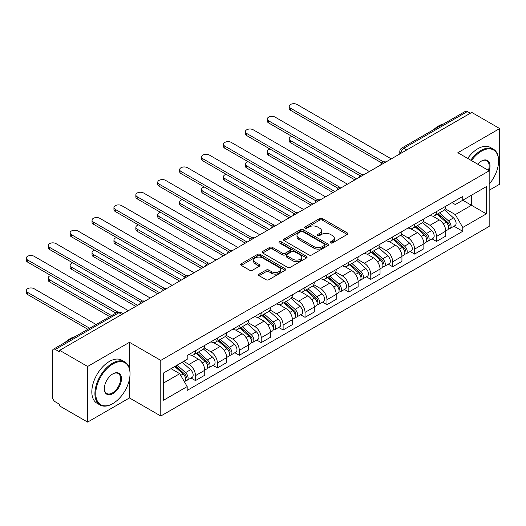 <?xml version="1.0" encoding="UTF-8"?>
<svg xmlns="http://www.w3.org/2000/svg" width="526" height="526" viewBox="0 0 526 526"><rect width="100%" height="100%" fill="white"/><g stroke="black" fill="none" stroke-linecap="round" stroke-linejoin="round"><path stroke-width="0.79" d="M330.637 242.913A1.368 0.789 0 0 0 332.563 242.913L347.213 234.458A1.953 1.124 0 0 0 347.785 233.662A1.953 1.124 0 0 0 347.213 232.867L322.399 218.54A1.953 1.124 0 0 0 319.637 218.54L304.995 226.995A1.368 0.789 0 0 0 304.593 227.554A1.368 0.789 0 0 0 304.995 228.113A1.368 0.789 0 0 0 306.921 228.113L308.815 227.015A6.24 3.603 0 0 1 317.638 227.015L319.709 228.212A6.24 3.603 0 0 1 321.537 230.756A6.24 3.603 0 0 1 319.709 233.301L317.816 234.399A1.368 0.789 0 0 0 317.415 234.958A1.368 0.789 0 0 0 317.816 235.51A1.368 0.789 0 0 0 319.742 235.51L321.636 234.418A6.24 3.603 0 0 1 330.459 234.418L332.531 235.615A6.24 3.603 0 0 1 334.358 238.16A6.24 3.603 0 0 1 332.531 240.704L330.637 241.802A1.368 0.789 0 0 0 330.236 242.355A1.368 0.789 0 0 0 330.637 242.913L330.637 241.802M259.114 274.099A1.953 1.124 0 0 0 258.549 274.894A1.953 1.124 0 0 0 259.114 275.69L266.077 279.707A1.953 1.124 0 0 0 268.839 279.707L285.105 270.318A1.953 1.124 0 0 0 285.677 269.522A1.953 1.124 0 0 0 285.105 268.727L260.291 254.393A1.953 1.124 0 0 0 257.53 254.393L241.263 263.789A1.953 1.124 0 0 0 240.691 264.585A1.953 1.124 0 0 0 241.263 265.38L249.672 270.239A1.953 1.124 0 0 0 252.434 270.239L259.39 266.215A1.953 1.124 0 0 0 259.962 265.42A1.953 1.124 0 0 0 259.39 264.624L255.222 262.218A5.214 3.011 0 0 1 253.696 260.087A5.214 3.011 0 0 1 256.912 257.306A5.214 3.011 0 0 1 262.599 257.957L278.938 267.392A5.214 3.011 0 0 1 280.463 269.522A5.214 3.011 0 0 1 277.241 272.304A5.214 3.011 0 0 1 271.561 271.646L268.839 270.075A1.953 1.124 0 0 0 266.077 270.075L259.114 274.099L259.114 275.69M160.785 360.389L129.468 342.308L87.612 366.471L59.662 350.336L471.75 112.419L499.7 128.554L457.844 152.718L489.167 170.805L160.785 360.389L160.785 416.02L489.167 226.43L489.167 170.805M308.953 254.952A1.953 1.124 0 0 0 311.714 254.952L327.981 245.563A1.953 1.124 0 0 0 328.553 244.768A1.953 1.124 0 0 0 327.981 243.972L303.167 229.645A1.953 1.124 0 0 0 300.405 229.645L284.139 239.034A1.953 1.124 0 0 0 283.567 239.83A1.953 1.124 0 0 0 284.139 240.625L308.953 254.952M279.931 243.209A1.368 0.789 0 0 1 281.311 243.4L306.52 257.95L290.273 267.333A1.953 1.124 0 0 1 287.518 267.333L262.704 253.006L262.704 251.415A1.953 1.124 0 0 0 262.132 252.21A1.953 1.124 0 0 0 262.704 253.006M262.704 251.415L269.667 247.391A1.953 1.124 0 0 1 272.422 247.391L282.488 253.203A1.953 1.124 0 0 0 285.243 253.203L289.859 250.534A1.953 1.124 0 0 0 290.431 249.738A1.953 1.124 0 0 0 289.859 248.943L279.385 242.894A1.368 0.789 0 0 1 278.984 242.335A1.368 0.789 0 0 1 279.825 241.612A1.368 0.789 0 0 1 281.311 241.782L306.54 256.346A1.953 1.124 0 0 1 307.112 257.142A1.953 1.124 0 0 1 306.54 257.937L306.54 256.346M87.612 366.471L87.612 422.102L59.662 405.967L59.662 404.343L55.309 401.831A3.971 2.295 -120 0 1 52.501 396.966L52.501 351.066A3.971 2.295 -120 0 1 53.323 349.244L116.943 312.51A3.971 2.295 60 0 1 118.935 312.707L55.309 349.442A3.971 2.295 -120 0 0 53.323 349.244M489.167 190.267L499.7 184.185L499.7 128.554M87.612 422.102L129.468 397.939L160.785 416.02M59.662 350.336L59.662 351.96L55.309 349.442M406.723 149.963L403.771 148.26A3.971 2.295 60 0 0 401.785 148.062L465.411 111.328A3.971 2.295 60 0 1 467.397 111.525L403.771 148.26A3.971 2.295 120 0 0 400.963 153.125L400.963 153.29M470.343 113.228L467.397 111.525M436.495 211.59A9.139 5.273 60 0 1 434.601 215.693L443.872 210.341A9.139 5.273 -120 0 0 445.765 206.238M423.338 221.433L430.038 225.292A9.139 5.273 60 0 1 436.495 236.483L445.765 231.131A9.139 5.273 -120 0 0 439.302 219.94L432.668 216.114M445.765 231.131L445.765 236.082L436.495 241.434L432.05 238.863M434.601 215.693A9.139 5.273 60 0 1 430.104 215.279M436.495 236.483L436.495 241.434M414.587 224.24A9.139 5.273 60 0 1 412.693 228.343L421.964 222.991A9.139 5.273 -120 0 0 423.857 218.888M410.142 251.513L414.587 254.084L423.857 248.732L423.857 243.781A9.139 5.273 -120 0 0 417.394 232.591L410.76 228.764M412.693 228.343A9.139 5.273 60 0 1 408.196 227.929M401.43 234.083L408.123 237.943A9.139 5.273 60 0 1 414.587 249.133L414.587 254.084M392.672 236.891A9.139 5.273 60 0 1 390.785 240.993L400.049 235.641A9.139 5.273 -120 0 0 401.943 231.539M388.227 264.164L392.672 266.735L401.943 261.383L401.943 256.432A9.139 5.273 -120 0 0 395.486 245.241L388.852 241.414M390.785 240.993A9.139 5.273 60 0 1 386.288 240.579M379.522 246.727L386.215 250.593A9.139 5.273 60 0 1 392.672 261.784L392.672 266.735M370.764 249.541A9.139 5.273 60 0 1 368.871 253.644L378.141 248.292A9.139 5.273 -120 0 0 380.035 244.189M366.32 276.814L370.764 279.385L380.035 274.033L380.035 269.082A9.139 5.273 -120 0 0 373.572 257.891L366.938 254.065M368.871 253.644A9.139 5.273 60 0 1 364.373 253.23M357.608 259.377L364.301 263.243A9.139 5.273 60 0 1 370.764 274.434L370.764 279.385M348.856 262.191A9.139 5.273 60 0 1 346.963 266.294L356.233 260.942A9.139 5.273 -120 0 0 358.121 256.839M344.412 289.464L348.856 292.035L358.121 286.683L358.121 281.732A9.139 5.273 -120 0 0 351.664 270.542L345.03 266.715M346.963 266.294A9.139 5.273 60 0 1 342.465 265.88M335.7 272.027L342.393 275.894A9.139 5.273 60 0 1 348.856 287.084L348.856 292.035M326.942 274.842A9.139 5.273 60 0 1 325.048 278.944L334.319 273.592A9.139 5.273 -120 0 0 336.213 269.49M322.497 302.115L326.942 304.685L336.213 299.333L336.213 294.382A9.139 5.273 -120 0 0 329.749 283.192L323.115 279.365M325.048 278.944A9.139 5.273 60 0 1 320.551 278.53M313.785 284.678L320.485 288.544A9.139 5.273 60 0 1 326.942 299.735L326.942 304.685M305.034 287.492A9.139 5.273 60 0 1 303.14 291.595L312.411 286.243A9.139 5.273 -120 0 0 314.305 282.14M300.589 314.765L305.034 317.329L314.305 311.977L314.305 307.033A9.139 5.273 -120 0 0 307.841 295.842L301.207 292.015M303.14 291.595A9.139 5.273 60 0 1 298.643 291.18M291.877 297.328L298.571 301.194A9.139 5.273 60 0 1 305.034 312.385L305.034 317.329M283.12 300.142A9.139 5.273 60 0 1 281.232 304.245L290.497 298.893A9.139 5.273 -120 0 0 292.39 294.79M278.675 327.415L283.12 329.98L292.39 324.627L292.39 319.683A9.139 5.273 -120 0 0 285.934 308.492L279.293 304.666M281.232 304.245A9.139 5.273 60 0 1 276.729 303.831M269.963 309.978L276.663 313.844A9.139 5.273 60 0 1 283.12 325.035L283.12 329.98M261.212 312.792A9.139 5.273 60 0 1 259.318 316.895L268.589 311.543A9.139 5.273 -120 0 0 270.482 307.44M256.767 340.066L261.212 342.63L270.482 337.278L270.482 332.333A9.139 5.273 -120 0 0 264.019 321.143L257.385 317.31M259.318 316.895A9.139 5.273 60 0 1 254.821 316.481M248.055 322.629L254.748 326.495A9.139 5.273 60 0 1 261.212 337.685L261.212 342.63M239.297 325.443A9.139 5.273 60 0 1 237.41 329.546L246.681 324.194A9.139 5.273 -120 0 0 248.568 320.091M234.859 352.716L239.304 355.28L248.568 349.928L248.568 344.984A9.139 5.273 -120 0 0 242.111 333.793L235.477 329.96M237.41 329.546A9.139 5.273 60 0 1 232.913 329.131M226.147 335.279L232.84 339.145A9.139 5.273 60 0 1 239.304 350.336L239.304 355.28M217.389 338.093A9.139 5.273 60 0 1 215.496 342.189L224.766 336.844A9.139 5.273 -120 0 0 226.66 332.741M212.945 365.366L217.389 367.93L226.66 362.578L226.66 357.634A9.139 5.273 -120 0 0 220.197 346.443L213.563 342.61M215.496 342.189A9.139 5.273 60 0 1 210.998 341.782M204.233 347.929L210.926 351.795A9.139 5.273 60 0 1 217.389 362.986L217.389 367.93M195.481 350.743A9.139 5.273 60 0 1 193.588 354.84L202.858 349.488A9.139 5.273 -120 0 0 204.745 345.391M191.037 378.016L195.481 380.581L204.752 375.229L204.752 370.284A9.139 5.273 -120 0 0 198.289 359.094L191.655 355.26M193.588 354.84A9.139 5.273 60 0 1 189.09 354.432M183.679 361.362L189.018 364.446A9.139 5.273 60 0 1 195.481 375.636L195.481 380.581M452.018 202.628L455.319 204.535L486.359 186.618L471.467 195.212L471.467 205.265L455.319 214.588L445.252 208.783M163.599 383.013L179.747 373.69L187.19 386.584L163.599 400.207L163.599 372.96L187.19 359.337L187.19 355.523L462.762 196.428L462.762 200.242L486.359 213.865L462.762 227.482L455.319 214.588M486.359 186.618L486.359 213.865M187.19 386.584L187.19 390.397L462.762 231.295L462.762 227.482M129.468 342.308L129.468 368.601M129.468 379.2L129.468 397.939M179.747 373.69L171.042 368.66M453.964 226.219L462.762 231.295M331.183 243.111L332.531 242.328A6.24 3.603 0 0 0 334.358 239.784L334.358 238.16M321.537 230.756L321.537 232.38A6.24 3.603 0 0 1 319.709 234.925L318.361 235.707M347.186 234.471L322.399 220.164A1.953 1.124 0 0 0 319.637 220.164L305.54 228.304M327.954 245.576L303.167 231.262A1.953 1.124 0 0 0 300.405 231.262L284.165 240.638M324.535 245.32A1.368 0.789 0 0 0 324.936 244.768A1.368 0.789 0 0 0 324.535 244.209L302.752 231.631A1.368 0.789 0 0 0 300.819 231.631L298.821 232.788A6.24 3.603 0 0 0 296.993 235.332A6.24 3.603 0 0 0 298.821 237.883L313.713 246.477A6.24 3.603 0 0 0 322.537 246.477L324.535 245.32L324.535 246.944A1.368 0.789 0 0 0 324.936 246.385L324.936 244.768M296.993 235.332L296.993 236.956A6.24 3.603 0 0 0 298.821 239.501L298.821 237.883M324.535 246.944L322.537 248.101A6.24 3.603 0 0 1 313.713 248.101L298.821 239.501M262.73 253.019L269.667 249.015L269.667 247.391M290.431 249.738L290.431 251.362A1.953 1.124 0 0 1 289.859 252.158L285.243 254.827A1.953 1.124 0 0 1 282.488 254.827L272.422 249.015A1.953 1.124 0 0 0 269.667 249.015M292.929 259.233A5.214 3.011 0 0 0 298.61 259.883A5.214 3.011 0 0 0 301.832 257.102A5.214 3.011 0 0 0 300.307 254.972L294.547 251.652A1.953 1.124 0 0 0 291.792 251.652L287.17 254.314A1.953 1.124 0 0 0 286.604 255.11A1.953 1.124 0 0 0 287.17 255.906L292.929 259.233L292.929 260.857A5.214 3.011 0 0 0 298.61 261.507A5.214 3.011 0 0 0 301.832 258.726L301.832 257.102M286.604 255.11L286.604 256.734A1.953 1.124 0 0 0 287.17 257.53L287.17 255.906M292.929 260.857L287.17 257.53M280.463 269.522L280.463 271.14A5.214 3.011 0 0 1 277.241 273.921A5.214 3.011 0 0 1 271.561 273.27L268.839 271.699A1.953 1.124 0 0 0 266.077 271.699L259.14 275.703M253.696 260.087L253.696 261.711A5.214 3.011 0 0 0 255.222 263.842L255.222 262.218M259.364 266.228L255.222 263.842M285.105 268.727L285.105 270.318L260.291 256.017A1.953 1.124 0 0 0 257.53 256.017L241.289 265.393M437.132 214.233L446.061 222.202A4.964 2.867 60 0 1 447.619 229.882L445.765 230.947M437.369 214.444L441.57 216.87M291.891 136.372A4.57 2.637 -0 0 0 289.228 138.772A4.57 2.637 -0 0 0 290.569 140.639L356.72 178.833M438.033 213.714L447.968 222.577A2.387 1.374 60 0 1 448.711 226.265A2.387 1.374 60 0 1 448.494 226.351M439.519 212.852L448.448 220.821A4.964 2.867 60 0 1 450.006 228.501A4.964 2.867 60 0 1 448.507 228.659M444.496 209.867L453.504 217.902A4.964 2.867 60 0 1 455.062 225.582L450.006 228.501M354.892 179.885L290.569 142.743A4.57 2.637 180 0 1 289.228 140.883L289.228 138.772M381.83 163.001L290.569 110.309A4.57 2.637 180 0 1 289.228 108.448L289.228 106.337A4.57 2.637 -0 0 0 290.569 108.205L383.638 161.936M391.272 158.885L297.026 104.47A4.57 2.637 -0 0 0 292.048 103.898A4.57 2.637 -0 0 0 289.228 106.337M415.218 226.884L424.147 234.852A4.964 2.867 60 0 1 425.705 242.532L423.851 243.597M415.455 227.094L419.656 229.52M269.983 149.022A4.57 2.637 -0 0 0 267.32 151.422A4.57 2.637 -0 0 0 268.654 153.29L334.806 191.484M416.119 226.364L426.053 235.227A2.387 1.374 60 0 1 426.803 238.916A2.387 1.374 60 0 1 426.586 239.001M417.605 225.503L426.533 233.472A4.964 2.867 60 0 1 428.092 241.151A4.964 2.867 60 0 1 426.593 241.309M422.588 222.518L431.59 230.552A4.964 2.867 60 0 1 433.148 238.232L428.092 241.151M332.984 192.536L268.654 155.394A4.57 2.637 180 0 1 267.32 153.533L267.32 151.422M393.31 239.534L402.239 247.503A4.964 2.867 60 0 1 403.797 255.182L401.943 256.247M393.547 239.744L397.748 242.17M248.068 161.673A4.57 2.637 -0 0 0 245.405 164.073A4.57 2.637 -0 0 0 246.747 165.94L312.898 204.134M394.211 239.014L404.146 247.877A2.387 1.374 60 0 1 404.895 251.566A2.387 1.374 60 0 1 404.678 251.652M395.697 238.153L404.625 246.122A4.964 2.867 60 0 1 406.184 253.802A4.964 2.867 60 0 1 404.685 253.959M400.674 235.168L409.682 243.203A4.964 2.867 60 0 1 411.24 250.882L406.184 253.802M311.07 205.186L246.747 168.044A4.57 2.637 180 0 1 245.405 166.183L245.405 164.073M359.915 175.651L268.654 122.959A4.57 2.637 180 0 1 267.32 121.092L267.32 118.988A4.57 2.637 -0 0 0 268.654 120.849L361.73 174.586M369.357 171.535L275.118 117.12A4.57 2.637 -0 0 0 270.14 116.548A4.57 2.637 -0 0 0 267.32 118.988M338.008 188.301L246.747 135.609A4.57 2.637 180 0 1 245.405 133.742L245.405 131.638A4.57 2.637 -0 0 0 246.747 133.499L339.822 187.236M347.449 184.185L253.203 129.771A4.57 2.637 -0 0 0 248.226 129.199A4.57 2.637 -0 0 0 245.405 131.638M489.167 184.166A24.235 13.992 120 0 0 498.576 161.074A24.235 13.992 120 0 0 481.441 151.179A24.235 13.992 120 0 0 471.493 160.601M470.77 160.18A24.827 14.333 -60 0 1 481.02 150.449A24.827 14.333 -60 0 1 493.434 149.22A24.827 14.333 -60 0 1 498.576 160.588A24.827 14.333 -60 0 1 498.576 160.831M477.726 164.197A12.118 6.996 -60 0 1 481.441 161.074L481.441 161.074A12.118 6.996 -60 0 1 489.16 170.799M488.424 170.371A11.519 6.654 120 0 0 486.78 160.746A11.519 6.654 120 0 0 481.231 161.199M433.582 129.705A24.827 14.333 -60 0 1 438.605 125.957A24.827 14.333 -60 0 1 443.622 123.906M467.68 158.398A24.827 14.333 -60 0 1 477.93 148.667A24.827 14.333 -60 0 1 490.344 147.438L493.434 149.22M112.472 403.771L112.893 403.527A24.235 13.992 120 0 0 130.027 373.854A24.235 13.992 120 0 0 112.893 363.959A24.235 13.992 120 0 0 95.758 393.639A24.235 13.992 120 0 0 112.893 403.527L112.472 403.771A24.827 14.333 -60 0 1 100.058 405.007A24.827 14.333 -60 0 1 96.251 385.111A24.827 14.333 -60 0 1 112.472 363.229A24.827 14.333 -60 0 1 124.886 362A24.827 14.333 -60 0 1 130.027 373.368A24.827 14.333 -60 0 1 130.027 373.611M112.893 373.854L112.893 373.854A12.118 6.996 -60 0 1 121.46 378.799A12.118 6.996 -60 0 1 112.893 393.639A12.118 6.996 -60 0 1 104.326 388.694A12.118 6.996 -60 0 1 112.893 373.854L112.893 373.854M104.326 388.444A11.519 6.654 120 0 0 106.712 393.481A11.519 6.654 120 0 0 112.472 392.909A11.519 6.654 120 0 0 120 382.757A11.519 6.654 120 0 0 118.232 373.526A11.519 6.654 120 0 0 112.682 373.979M65.033 342.485A24.827 14.333 -60 0 1 70.057 338.737A24.827 14.333 -60 0 1 75.073 336.686M100.058 405.007L96.968 403.218A24.827 14.333 -60 0 1 93.161 383.322A24.827 14.333 -60 0 1 109.382 361.447A24.827 14.333 -60 0 1 121.795 360.218L124.886 362M371.395 252.184L380.324 260.153A4.964 2.867 60 0 1 381.883 267.833L380.035 268.898M371.632 252.395L375.84 254.821M226.16 174.323A4.57 2.637 -0 0 0 223.497 176.723A4.57 2.637 -0 0 0 224.832 178.59L290.99 216.778M372.296 251.665L382.231 260.528A2.387 1.374 60 0 1 382.981 264.216A2.387 1.374 60 0 1 382.764 264.302M373.789 250.803L382.711 258.772A4.964 2.867 60 0 1 384.276 266.452A4.964 2.867 60 0 1 382.77 266.61M378.766 247.818L387.767 255.853A4.964 2.867 60 0 1 389.332 263.533L384.276 266.452M289.162 217.836L224.832 180.694A4.57 2.637 180 0 1 223.497 178.833L223.497 176.723M349.488 264.834L358.416 272.803A4.964 2.867 60 0 1 359.975 280.483L358.121 281.548M349.724 265.045L353.926 267.471M204.246 186.973A4.57 2.637 -0 0 0 201.583 189.373A4.57 2.637 -0 0 0 202.924 191.24L269.075 229.428M350.388 264.315L360.323 273.178A2.387 1.374 60 0 1 361.073 276.867A2.387 1.374 60 0 1 360.856 276.952M351.874 263.454L360.803 271.423A4.964 2.867 60 0 1 362.361 279.102A4.964 2.867 60 0 1 360.862 279.26M356.852 260.469L365.859 268.503A4.964 2.867 60 0 1 367.418 276.183L362.361 279.102M267.247 230.487L202.924 193.344A4.57 2.637 180 0 1 201.583 191.484L201.583 189.373M327.58 277.485L336.502 285.454A4.964 2.867 60 0 1 338.067 293.127L336.213 294.198M327.81 277.695L332.018 280.121M182.338 199.624A4.57 2.637 -0 0 0 179.675 202.023A4.57 2.637 -0 0 0 181.01 203.891L247.167 242.078M328.48 276.965L338.415 285.828A2.387 1.374 60 0 1 339.158 289.517A2.387 1.374 60 0 1 338.941 289.602M329.966 276.104L338.895 284.073A4.964 2.867 60 0 1 340.453 291.752A4.964 2.867 60 0 1 338.954 291.91M334.944 273.119L343.951 281.154A4.964 2.867 60 0 1 345.51 288.833L340.453 291.752M245.34 243.137L181.01 205.995A4.57 2.637 180 0 1 179.675 204.134L179.675 202.023M316.093 200.952L224.832 148.26A4.57 2.637 180 0 1 223.497 146.392L223.497 144.288A4.57 2.637 -0 0 0 224.832 146.149L317.908 199.887M325.541 196.829L231.295 142.421A4.57 2.637 -0 0 0 226.318 141.849A4.57 2.637 -0 0 0 223.497 144.288M294.185 213.602L202.924 160.91A4.57 2.637 180 0 1 201.583 159.043L201.583 156.939A4.57 2.637 -0 0 0 202.924 158.799L296 212.537M303.627 209.48L209.381 155.071A4.57 2.637 -0 0 0 204.404 154.499A4.57 2.637 -0 0 0 201.583 156.939M272.277 226.252L181.01 173.56A4.57 2.637 180 0 1 179.675 171.693L179.675 169.589A4.57 2.637 -0 0 0 181.01 171.45L274.085 225.187M281.719 222.13L187.473 167.722A4.57 2.637 -0 0 0 182.496 167.15A4.57 2.637 -0 0 0 179.675 169.589M305.665 290.135L314.594 298.104A4.964 2.867 60 0 1 316.152 305.777L314.298 306.849M305.902 290.345L310.103 292.772M160.43 212.274A4.57 2.637 -0 0 0 157.761 214.674A4.57 2.637 -0 0 0 159.102 216.541L225.253 254.729M306.566 289.616L316.501 298.479A2.387 1.374 60 0 1 317.25 302.167A2.387 1.374 60 0 1 317.033 302.253M308.052 288.754L316.981 296.723A4.964 2.867 60 0 1 318.539 304.403A4.964 2.867 60 0 1 317.04 304.561M313.029 285.769L322.037 293.804A4.964 2.867 60 0 1 323.595 301.483L318.539 304.403M223.432 255.787L159.102 218.645A4.57 2.637 180 0 1 157.761 216.784L157.761 214.674M250.363 238.896L159.102 186.211A4.57 2.637 180 0 1 157.761 184.343L157.761 182.239A4.57 2.637 -0 0 0 159.102 184.1L252.178 237.837M259.805 234.78L165.565 180.372A4.57 2.637 -0 0 0 160.581 179.8A4.57 2.637 -0 0 0 157.761 182.239M283.757 302.785L292.686 310.754A4.964 2.867 60 0 1 294.244 318.427L292.39 319.499M283.994 302.996L288.195 305.422M138.516 224.924A4.57 2.637 -0 0 0 135.853 227.324A4.57 2.637 -0 0 0 137.194 229.185L203.345 267.379M284.658 302.266L294.593 311.129A2.387 1.374 60 0 1 295.336 314.818A2.387 1.374 60 0 1 295.119 314.903M286.144 301.405L295.073 309.373A4.964 2.867 60 0 1 296.631 317.053A4.964 2.867 60 0 1 295.132 317.211M291.121 298.42L300.129 306.454A4.964 2.867 60 0 1 301.687 314.134L296.631 317.053M201.517 268.438L137.194 231.295A4.57 2.637 180 0 1 135.853 229.428L135.853 227.324M228.455 251.546L137.194 198.861A4.57 2.637 180 0 1 135.853 196.994L135.853 194.89A4.57 2.637 -0 0 0 137.194 196.75L230.263 250.488M237.897 247.43L143.651 193.022A4.57 2.637 -0 0 0 138.673 192.45A4.57 2.637 -0 0 0 135.853 194.89M261.843 315.436L270.772 323.398A4.964 2.867 60 0 1 272.33 331.078L270.476 332.149M262.079 315.646L266.281 318.072M116.608 237.574A4.57 2.637 -0 0 0 113.945 239.974A4.57 2.637 -0 0 0 115.279 241.835L181.431 280.029M262.744 314.916L272.678 323.779A2.387 1.374 60 0 1 273.428 327.468A2.387 1.374 60 0 1 273.211 327.553M264.23 314.055L273.158 322.024A4.964 2.867 60 0 1 274.717 329.703A4.964 2.867 60 0 1 273.218 329.861M269.213 311.07L278.215 319.104A4.964 2.867 60 0 1 279.773 326.784L274.717 329.703M179.609 281.088L115.279 243.946A4.57 2.637 180 0 1 113.945 242.078L113.945 239.974M206.54 264.197L115.279 211.511A4.57 2.637 180 0 1 113.945 209.644L113.945 207.533A4.57 2.637 -0 0 0 115.279 209.401L208.355 263.138M215.982 260.081L121.743 205.673A4.57 2.637 -0 0 0 116.765 205.101A4.57 2.637 -0 0 0 113.945 207.533M239.935 328.086L248.864 336.048A4.964 2.867 60 0 1 250.422 343.728L248.568 344.8M240.172 328.296L244.373 330.722M94.693 250.225A4.57 2.637 -0 0 0 92.03 252.625A4.57 2.637 -0 0 0 93.372 254.485L159.523 292.68M240.836 327.566L250.77 336.43A2.387 1.374 60 0 1 251.52 340.118A2.387 1.374 60 0 1 251.303 340.204M242.322 326.705L251.25 334.674A4.964 2.867 60 0 1 252.809 342.354A4.964 2.867 60 0 1 251.31 342.511M247.299 323.714L256.307 331.755A4.964 2.867 60 0 1 257.865 339.434L252.809 342.354M157.695 293.738L93.372 256.596A4.57 2.637 180 0 1 92.03 254.729L92.03 252.625M184.633 276.847L93.372 224.161A4.57 2.637 180 0 1 92.03 222.294L92.03 220.184A4.57 2.637 -0 0 0 93.372 222.051L186.447 275.788M194.074 272.731L99.828 218.323A4.57 2.637 -0 0 0 94.851 217.751A4.57 2.637 -0 0 0 92.03 220.184M218.02 340.736L226.949 348.699A4.964 2.867 60 0 1 228.508 356.378L226.66 357.45M218.257 340.947L222.465 343.373M72.785 262.875A4.57 2.637 -0 0 0 70.122 265.275A4.57 2.637 -0 0 0 71.457 267.136L137.615 305.33M218.921 340.217L228.856 349.08A2.387 1.374 60 0 1 229.606 352.762A2.387 1.374 60 0 1 229.389 352.854M220.414 339.355L229.343 347.324A4.964 2.867 60 0 1 230.901 355.004A4.964 2.867 60 0 1 229.402 355.162M225.391 336.364L234.399 344.405A4.964 2.867 60 0 1 235.957 352.085L230.901 355.004M135.787 306.382L71.457 269.246A4.57 2.637 180 0 1 70.122 267.379L70.122 265.275M162.718 289.497L71.457 236.812A4.57 2.637 180 0 1 70.122 234.944L70.122 232.834A4.57 2.637 -0 0 0 71.457 234.701L164.533 288.439M172.166 285.381L77.92 230.973A4.57 2.637 -0 0 0 72.943 230.401A4.57 2.637 -0 0 0 70.122 232.834M196.113 353.387L205.041 361.349A4.964 2.867 60 0 1 206.6 369.028L204.745 370.1M196.349 353.597L200.551 356.023M50.877 275.525A4.57 2.637 -0 0 0 48.208 277.925A4.57 2.637 -0 0 0 49.549 279.786L111.591 315.607M197.013 352.867L206.948 361.73A2.387 1.374 60 0 1 207.698 365.412A2.387 1.374 60 0 1 207.481 365.504M198.499 352.006L207.428 359.975A4.964 2.867 60 0 1 208.986 367.654A4.964 2.867 60 0 1 207.487 367.812M203.477 349.014L212.484 357.055A4.964 2.867 60 0 1 214.043 364.735L208.986 367.654M109.763 316.659L49.549 281.897A4.57 2.637 180 0 1 48.208 280.029L48.208 277.925M140.81 302.148L49.549 249.462A4.57 2.637 180 0 1 48.208 247.595L48.208 245.484A4.57 2.637 -0 0 0 49.549 247.351L142.625 301.089M150.252 298.032L56.012 243.623A4.57 2.637 -0 0 0 51.029 243.051A4.57 2.637 -0 0 0 48.208 245.484M174.75 366.523L183.133 373.999A4.964 2.867 60 0 1 184.692 381.679L184.442 381.823M174.829 366.471L178.643 368.673M96.14 324.529L34.098 288.708A4.57 2.637 -0 0 0 29.121 288.136A4.57 2.637 -0 0 0 26.3 290.576A4.57 2.637 -0 0 0 27.641 292.436L89.676 328.257M175.651 366.004L185.04 374.38A2.387 1.374 60 0 1 185.783 378.062A2.387 1.374 60 0 1 185.566 378.148M177.137 365.143L185.52 372.625A4.964 2.867 60 0 1 187.078 380.298A4.964 2.867 60 0 1 185.579 380.462M182.193 362.223L190.576 369.706A4.964 2.867 60 0 1 192.135 377.379L187.078 380.298M87.855 329.309L27.641 294.547A4.57 2.637 180 0 1 26.3 292.68L26.3 290.576M115.944 313.095L27.641 262.112A4.57 2.637 180 0 1 26.3 260.245L26.3 258.135A4.57 2.637 -0 0 0 27.641 260.002L117.903 312.115M128.344 310.682L34.098 256.274A4.57 2.637 -0 0 0 29.121 255.702A4.57 2.637 -0 0 0 26.3 258.135M401.101 153.204L400.963 153.125A3.971 2.295 0 0 1 399.799 151.501L399.799 153.96M217.389 362.986L226.66 357.634M239.304 350.336L248.568 344.984M261.212 337.685L270.482 332.333M283.12 325.035L292.39 319.683M305.034 312.385L314.305 307.033M326.942 299.735L336.213 294.382M348.856 287.084L358.121 281.732M370.764 274.434L380.035 269.082M392.672 261.784L401.943 256.432M414.587 249.133L423.857 243.781M195.481 375.636L204.752 370.284M189.018 364.446L198.289 359.094M210.926 351.795L220.197 346.443M232.84 339.145L242.111 333.793M254.748 326.495L264.019 321.143M276.663 313.844L285.934 308.492M298.571 301.194L307.841 295.842M320.485 288.544L329.749 283.192M342.393 275.894L351.664 270.542M364.301 263.243L373.572 257.891M386.215 250.593L395.486 245.241M408.123 237.943L417.394 232.591M430.038 225.292L439.302 219.94M385.545 162.186A3.971 2.295 120 0 0 383.789 163.198M363.637 174.836A3.971 2.295 120 0 0 361.881 175.848M341.722 187.486A3.971 2.295 120 0 0 339.974 188.499M319.815 200.136A3.971 2.295 120 0 0 318.059 201.149M297.907 212.787A3.971 2.295 120 0 0 296.151 213.799M275.992 225.437A3.971 2.295 120 0 0 274.237 226.45M254.084 238.087A3.971 2.295 120 0 0 252.329 239.1M232.17 250.738A3.971 2.295 120 0 0 230.421 251.75M210.262 263.388A3.971 2.295 120 0 0 208.506 264.4M188.347 276.038A3.971 2.295 120 0 0 186.599 277.051M166.44 288.689A3.971 2.295 120 0 0 164.684 289.701M144.532 301.339A3.971 2.295 120 0 0 142.776 302.351M121.881 314.41L118.935 312.707A3.971 2.295 120 0 1 120.921 312.51A3.971 3.971 0 0 0 116.943 312.51M332.531 242.328L332.531 240.704M317.816 235.51L317.816 234.399M319.709 234.925L319.709 233.301M304.995 228.113L304.995 226.995M319.637 220.164L319.637 218.54M322.399 220.164L322.399 218.54M347.213 234.458L347.213 232.867M284.139 240.625L284.139 239.034M300.405 231.262L300.405 229.645M303.167 231.262L303.167 229.645M327.981 245.563L327.981 243.972M313.713 248.101L313.713 246.477M322.537 248.101L322.537 246.477M272.422 249.015L272.422 247.391M282.488 254.827L282.488 253.203M285.243 254.827L285.243 253.203M289.859 252.158L289.859 250.534M281.311 243.4L281.311 241.782M266.077 271.699L266.077 270.075M268.839 271.699L268.839 270.075M271.561 273.27L271.561 271.646M259.39 266.215L259.39 264.624M241.263 265.38L241.263 263.789M257.53 256.017L257.53 254.393M260.291 256.017L260.291 254.393M446.061 222.202L443.273 223.806M449.204 225.174L448.31 225.693M453.504 217.902L448.448 220.821M290.569 142.743L290.569 140.639M290.569 108.205L290.569 110.309M424.147 234.852L421.365 236.457M427.296 237.824L426.402 238.344M431.59 230.552L426.533 233.472M268.654 155.394L268.654 153.29M402.239 247.503L399.451 249.107M405.388 250.475L404.494 250.987M409.682 243.203L404.625 246.122M246.747 168.044L246.747 165.94M268.654 120.849L268.654 122.959M246.747 133.499L246.747 135.609M380.324 260.153L377.543 261.757M383.474 263.125L382.58 263.638M387.767 255.853L382.711 258.772M224.832 180.694L224.832 178.59M358.416 272.803L355.629 274.408M361.566 275.775L360.672 276.288M365.859 268.503L360.803 271.423M202.924 193.344L202.924 191.24M336.502 285.454L333.721 287.058M339.651 288.426L338.757 288.938M343.951 281.154L338.895 284.073M181.01 205.995L181.01 203.891M224.832 146.149L224.832 148.26M202.924 158.799L202.924 160.91M181.01 171.45L181.01 173.56M314.594 298.104L311.813 299.708M317.743 301.076L316.849 301.589M322.037 293.804L316.981 296.723M159.102 218.645L159.102 216.541M159.102 184.1L159.102 186.211M292.686 310.754L289.898 312.359M295.836 313.726L294.935 314.239M300.129 306.454L295.073 309.373M137.194 231.295L137.194 229.185M137.194 196.75L137.194 198.861M270.772 323.398L267.99 325.009M273.921 326.376L273.027 326.889M278.215 319.104L273.158 322.024M115.279 243.946L115.279 241.835M115.279 209.401L115.279 211.511M248.864 336.048L246.076 337.659M252.013 339.027L251.119 339.54M256.307 331.755L251.25 334.674M93.372 256.596L93.372 254.485M93.372 222.051L93.372 224.161M226.949 348.699L224.168 350.309M230.099 351.677L229.204 352.19M234.399 344.405L229.343 347.324M71.457 269.246L71.457 267.136M71.457 234.701L71.457 236.812M205.041 361.349L202.26 362.96M208.191 364.321L207.297 364.84M212.484 357.055L207.428 359.975M49.549 281.897L49.549 279.786M49.549 247.351L49.549 249.462M183.133 373.999L180.727 375.386M186.276 376.971L185.382 377.49M190.576 369.706L185.52 372.625M27.641 294.547L27.641 292.436M27.641 260.002L27.641 262.112M385.88 161.995A3.971 3.971 0 0 0 380.785 164.934M363.972 174.645A3.971 3.971 0 0 0 358.877 177.584M342.064 187.295A3.971 3.971 0 0 0 336.962 190.234M320.15 199.946A3.971 3.971 0 0 0 315.054 202.885M298.242 212.589A3.971 3.971 0 0 0 293.146 215.535M276.328 225.24A3.971 3.971 0 0 0 271.232 228.185M254.42 237.89A3.971 3.971 0 0 0 249.324 240.836M232.512 250.54A3.971 3.971 0 0 0 227.41 253.486M210.597 263.191A3.971 3.971 0 0 0 205.502 266.136M188.689 275.841A3.971 3.971 0 0 0 183.594 278.787M166.775 288.491A3.971 3.971 0 0 0 161.679 291.437M144.867 301.142A3.971 3.971 0 0 0 139.771 304.087M123.045 313.739L120.921 312.51M401.785 148.062A3.971 3.971 0 0 0 399.799 151.501M498.576 161.074L498.576 160.588M130.027 373.854L130.027 373.368"/></g></svg>
